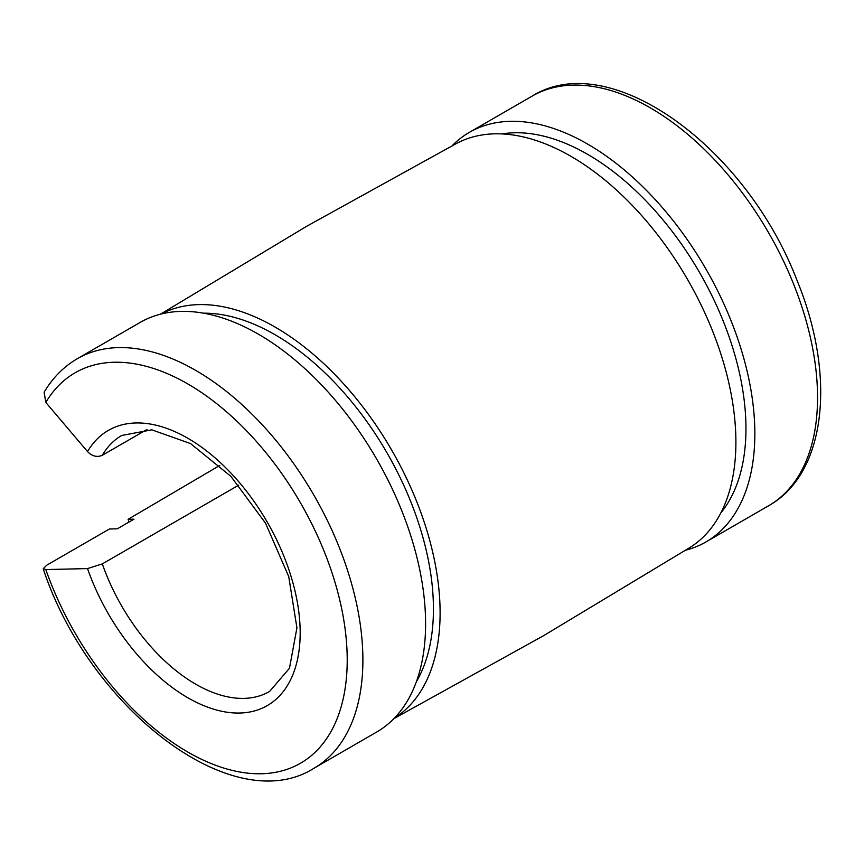 <?xml version="1.0" encoding="UTF-8"?>
<svg xmlns="http://www.w3.org/2000/svg" width="864" height="864" viewBox="0 0 864 864"><rect width="100%" height="100%" fill="white"/><g stroke="black" fill="none" stroke-linecap="round" stroke-linejoin="round"><path stroke-width="1.3" d="M146.923 429.516L102.319 455.274C97.135 457.531 92.21 456.311 87.523 451.602L45.803 402.43L44.129 392.213C52.693 377.773 63.785 366.584 77.404 358.657L140.119 322.445A236.509 136.544 -120 0 1 376.618 458.989A236.509 136.544 -120 0 1 376.618 732.078L313.913 768.29A236.509 136.544 -120 0 0 313.913 495.202A236.509 136.544 -120 0 0 77.404 358.657M238.756 485.125L102.319 563.89L87.523 568.588L45.803 569.57L43.2 568.782L46.688 565.218L109.404 529.006L117.277 528.822L134.006 519.167L128.088 519.307L219.802 465.415M393.908 718.632L543.51 635.731L690.023 547.452A233.366 134.73 -120 0 0 687.56 279.461A233.366 134.73 -120 0 0 456.7 143.359M128.088 519.307A233.366 134.73 -120 0 0 129.06 522.018M394.416 718.114A233.366 134.73 -120 0 0 391.77 450.241A233.366 134.73 -120 0 0 161.114 314.021M416.372 681.761A223.938 129.298 -120 0 0 387.061 452.963A223.938 129.298 -120 0 0 203.58 313.178M685.573 550.238A236.509 136.544 -120 0 0 705.866 541.998A236.509 136.544 -120 0 0 705.866 268.909A236.509 136.544 -120 0 0 469.357 132.365A236.509 136.544 -120 0 0 452.077 145.811M720.857 512.903A223.938 129.298 -120 0 0 699.581 272.538A223.938 129.298 -120 0 0 502.06 133.92M768.571 505.786A236.509 136.544 -120 0 0 768.571 232.697A236.509 136.544 -120 0 0 532.073 96.152C610.07 47.207 745.934 147.301 796.802 279.828C836.266 375.149 826.859 473.31 768.571 505.786L705.866 541.998M102.319 563.89A147.82 85.342 -120 0 0 269.568 691.481L289.472 668.25L296.924 627.836L288.716 576.526L265.507 523.141L230.882 476.345L190.544 443.578L151.826 429.84L121.748 435.456A147.82 85.342 -120 0 0 102.319 455.274M87.523 568.588A158.9 91.746 -120 0 0 258.422 709.69A158.9 91.746 -120 0 0 258.422 507.838A158.9 91.746 -120 0 0 87.523 451.602M45.803 569.57A225.418 130.151 -120 0 0 288.133 768.949A225.418 130.151 -120 0 0 288.133 482.879A225.418 130.151 -120 0 0 45.803 402.43M456.71 143.348L307.012 226.087L160.402 314.204M43.2 568.782C89.057 707.681 232.567 819.774 313.913 768.29M469.357 132.365L532.073 96.152"/></g></svg>
